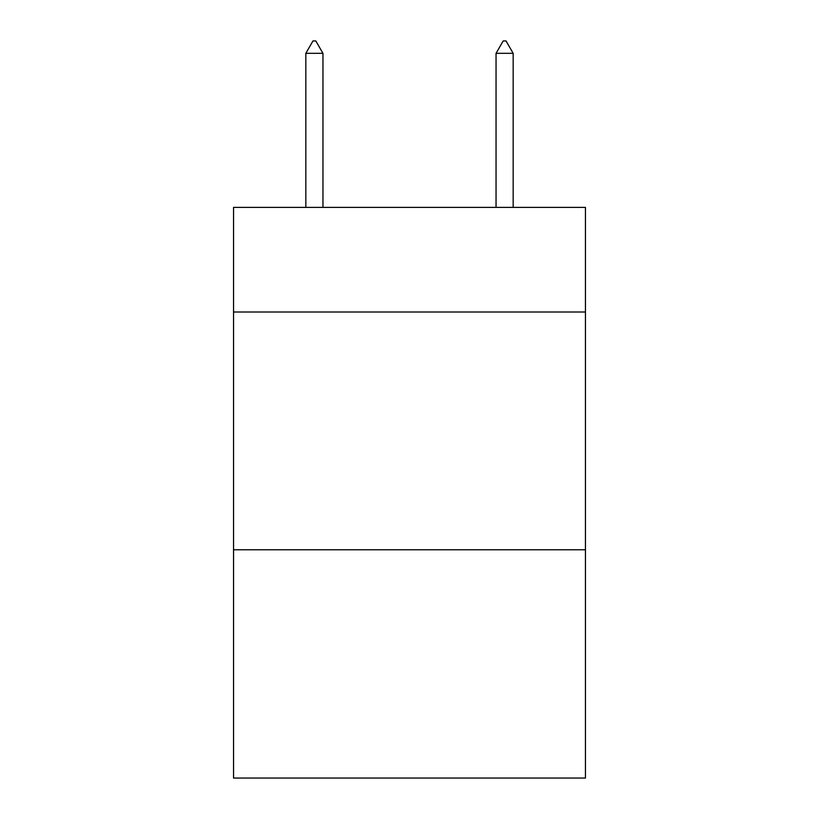 <?xml version="1.0" encoding="UTF-8"?>
<svg xmlns="http://www.w3.org/2000/svg" width="819" height="819" viewBox="0 0 819 819"><rect width="100%" height="100%" fill="white"/><g stroke="black" fill="none" stroke-linecap="round" stroke-linejoin="round"><path stroke-width="1.23" d="M585.452 312.008L585.452 207.391L233.548 207.391L233.548 312.008L585.452 312.008L585.452 778.05L233.548 778.05L233.548 312.008M585.452 549.784L233.548 549.784M322.952 53.317L315.817 40.95L312.96 40.95L305.835 53.317L322.952 53.317L322.952 207.391M305.835 53.317L305.835 207.391M503.183 40.95L506.04 40.95L513.165 53.317L496.048 53.317L503.183 40.95M513.165 207.391L513.165 53.317M496.048 207.391L496.048 53.317"/></g></svg>
